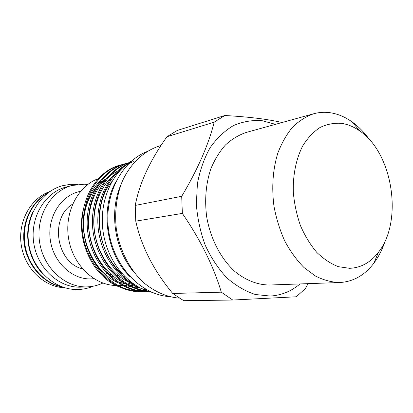 <?xml version="1.0" encoding="UTF-8"?>
<svg xmlns="http://www.w3.org/2000/svg" width="413" height="413" viewBox="0 0 413 413"><rect width="100%" height="100%" fill="white"/><g stroke="black" fill="none" stroke-linecap="round" stroke-linejoin="round"><path stroke-width="0.62" d="M61.774 286.767C43.742 282.977 28.115 265.538 24.919 244.625C21.672 223.722 31.326 202.391 47.381 193.346M42.797 273.793C27.325 258.373 23.076 230.795 33.195 211.43M71.65 204.822L72.383 204.657M93.942 278.687L90.881 278.904C71.676 279.642 52.725 261.61 50.164 238.895C47.392 216.2 61.661 194.714 80.494 191.374M102.878 283.05C98.082 285.326 93.023 286.596 87.69 286.854L87.215 286.875C65.306 287.866 43.339 267.97 39.591 242.08C35.621 216.226 50.83 190.852 72.074 185.463L84.443 184.203L87.706 184.523M87.69 286.854L80.933 287.159C59.193 288.14 37.433 268.517 33.737 242.983C29.824 217.486 44.919 192.432 65.997 187.084L72.074 185.463M62.43 287.009C43.917 283.772 27.594 266.111 24.331 244.718C21.001 223.33 31.259 201.575 47.939 192.923M64.769 287.763C44.341 287.211 24.816 268.708 21.275 245.188C17.573 221.688 30.624 198.168 49.942 191.498M134.308 272.616C114.711 250.376 108.815 212.122 120.818 185.014M179.335 298.155C166.661 297.035 154.746 291.846 143.595 282.595C129.45 269.462 119.398 249.7 116.254 228.25C114.597 211.802 116.502 196.407 121.98 182.071C129.971 163.909 143.662 151.05 159.372 146.006L161.018 145.515M308.046 283.648L305.393 288.579L296.281 296.782L232.741 300.034L183.697 300.695L172.717 293.467C153.677 270.515 141.36 246.411 135.753 221.151L135.237 205.426C139.408 183.31 149.996 160.409 167.002 136.724L177.291 130.441L224.796 115.516C238.105 116.244 250.159 117.323 260.964 118.748C268.961 119.847 275.998 121.102 282.064 122.522M300.05 283.932C291.253 291.335 281.305 295.378 270.205 296.054L255.342 294.5C245.337 291.237 235.823 285.672 226.809 277.799C218.322 268.703 211.167 257.929 205.338 245.477C200.481 232.338 197.486 218.668 196.356 204.466L197.399 183.713C199.907 170.393 204.12 158.427 210.036 147.818C216.779 138.283 224.579 130.864 233.438 125.573C242.668 121.618 252.162 119.977 261.919 120.642L275.466 124.349M232.741 300.034L221.306 292.177C213.583 266.287 200.599 240.03 182.35 213.402L181.705 196.299C197.713 169.438 208.544 144.726 214.197 122.155L224.796 115.516M385.21 240.753C382.443 249.297 378.654 256.783 373.842 263.215C364.7 275.249 353.373 281.681 339.863 282.518L339.78 282.523C331.701 282.28 323.622 280.143 315.547 276.111L303.989 267.531C296.725 260.154 290.324 251.336 284.784 241.063C279.885 230.144 276.282 218.544 273.969 206.263C271.553 187.306 272.823 169.629 277.773 153.233C281.651 143.094 286.591 134.395 292.6 127.142C299.089 120.87 306.147 116.399 313.782 113.735C319.285 112.238 324.866 111.918 330.524 112.775C338.025 113.967 345.206 117.008 352.072 121.897C358.598 126.584 364.462 132.583 369.676 139.893M269.684 285.011L269.606 285.016C257.609 284.939 246.076 280.468 235.002 271.599C220.903 258.884 210.413 238.786 206.655 216.634C204.512 199.603 205.906 183.661 210.842 168.809C214.677 159.599 219.535 151.664 225.421 145.004C231.765 139.212 238.662 135.036 246.107 132.475L313.782 113.735M349.635 268.311L338.381 266.684C330.813 263.773 323.611 259.008 316.786 252.379C310.359 244.78 304.908 235.859 300.442 225.606C296.684 214.822 294.304 203.635 293.297 192.045C292.832 174.751 296.198 158.571 302.786 145.784C307.695 137.957 313.446 131.861 320.034 127.483C326.931 124.199 334.086 122.821 341.489 123.348C347.829 124.287 353.92 126.827 359.769 130.967C392.861 153.104 403.346 221.177 378.447 252.25C370.647 262.441 361.039 267.794 349.635 268.311M151.834 292.285C128.526 286.849 107.752 262.157 103.235 232.56C98.64 202.979 111.014 173.181 131.613 160.982M130.121 276.787C106.626 254.625 99.832 210.501 115.568 182.293M120.307 275.28L119.858 275.306M124.473 276.292L123.203 276.581M120.25 277.061L117.942 277.252M98.082 178.746C77.572 186.289 64.067 212.793 68.677 239.034C73.106 265.306 94.623 285.497 116.383 285.497M117.819 285.486L121.918 285.311M133.022 284.743L131.695 284.707M125.562 283.968L118.035 281.749M103.023 272.203C98.01 267.572 93.839 262.018 90.514 255.539M83.312 226.319C83.725 204.662 91.49 188.648 106.611 178.266M136.378 290.618L127.343 289.513M118.954 286.808C93.591 276.849 76.307 241.744 82.858 211.477M123.017 164.369L121.004 164.885C96.1 171.39 78.878 203.299 84.267 235.384C89.621 268.228 116.58 292.734 143.043 291.676L145.139 291.563M143.043 291.676L141.664 291.717C115.237 292.776 88.325 268.336 82.987 235.586C77.613 203.583 94.814 171.756 119.682 165.257L121.004 164.885M133.337 161.633C113.446 169.258 99.037 193.005 99.135 220.305C99.285 247.201 114.478 274.387 135.309 285.14M147.4 290.158C123.296 285.068 102.63 260.453 98.49 230.702C94.515 201.725 108.144 172.701 129.15 163.228M128.768 162.825C105.774 170.714 90.215 200.842 94.443 231.486C98.79 262.859 121.954 288.135 147.462 291.026M148.221 291.273C121.943 289.596 97.303 263.68 93.049 231.265C88.857 199.525 105.888 168.902 130.105 162.33M128.407 162.856L126.352 163.383C101.319 169.913 84.015 202.143 89.466 234.584C94.887 267.789 122.041 292.569 148.649 291.501L148.917 291.49M148.649 291.501L147.24 291.547C120.668 292.61 93.56 267.898 88.16 234.785C82.724 202.432 100.008 170.285 125.005 163.76L126.352 163.383M145.841 291.506L147.973 291.258M141.876 290.401L138.247 290.623M128.603 283.7L130.286 283.132M118.061 275.357L115.831 275.285M113.983 275.326L114.184 275.13L113.658 275.063M111.402 274.681L108.738 274.025M106.673 273.36L105.444 272.895M181.705 196.299L135.237 205.426M135.753 221.151L182.35 213.402M221.306 292.177L172.717 293.467M167.002 136.724L214.197 122.155M113.131 276.121L111.959 277.159M107.359 274.087L106.993 274.299M82.559 268.858C56.318 262.978 49.343 217.677 72.595 204.172M82.213 268.455L81.459 268.517M100.54 180.6C87.845 192.443 81.025 214.548 84.402 234.847C87.912 256.008 100.72 274.304 117.292 282.492M121.98 284.511L131.071 286.865M133.218 287.133L138.427 287.355M120.668 169.779L119.295 170.316M117.406 171.152L109.796 175.773M106.115 178.881C93.126 190.765 86.095 213.304 89.544 234.042C93.132 255.652 106.249 274.289 123.172 282.456M127.829 284.418L136.894 286.689M118.774 171.86L115.48 174.09M111.809 177.131C98.516 189.051 91.273 212.029 94.799 233.216C98.464 255.286 111.908 274.268 129.176 282.415M133.807 284.314L134.318 284.49M112.052 181.302C91.769 205.049 96.694 252.389 121.866 273.489M78.403 289.498C55.197 290.504 32.606 270.097 28.755 243.907C24.656 217.754 40.175 191.58 62.642 185.68L70.313 184.343L77.675 184.399M78.63 289.487C83.756 289.265 88.666 288.16 93.353 286.183M146.847 151.648C120.209 162.159 103.379 196.955 108.815 231.703C114.086 266.478 140.611 294.593 169.175 296.601M339.78 282.523L269.606 285.016M123.311 275.084L121.716 275.187M133.125 284.8L132.175 284.846M129.455 284.97L128.861 284.996M127.462 285.058L126.719 285.089M124.024 285.213L123.286 285.249M359.769 130.967L352.072 121.897M378.447 252.25L373.842 263.215"/></g></svg>
